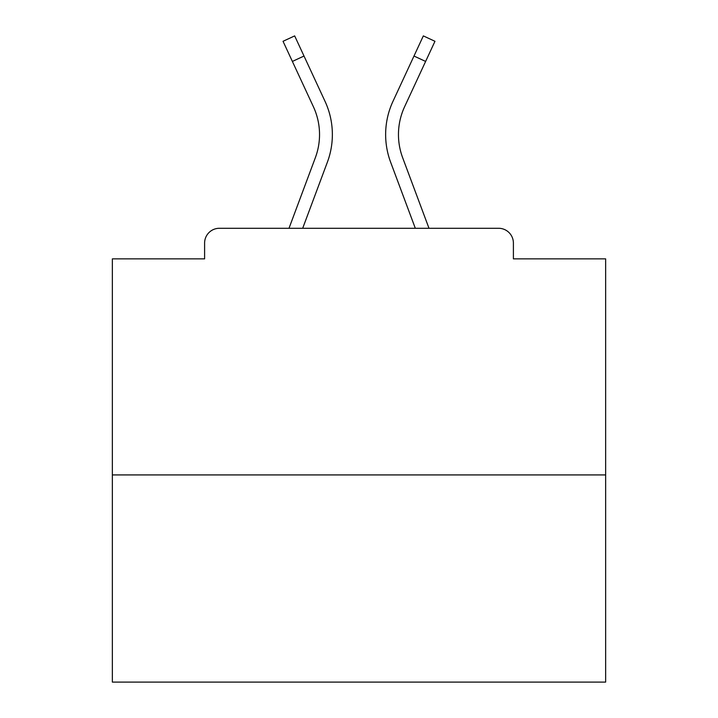 <?xml version="1.0" encoding="UTF-8"?>
<svg xmlns="http://www.w3.org/2000/svg" width="718" height="718" viewBox="0 0 718 718"><rect width="100%" height="100%" fill="white"/><g stroke="black" fill="none" stroke-linecap="round" stroke-linejoin="round"><path stroke-width="1.08" d="M513.397 258.866L513.397 243.079L513.397 258.866L605.642 258.866L605.642 682.1L112.358 682.1L112.358 258.866L204.603 258.866L204.603 243.079L204.603 258.866M605.642 474.921L112.358 474.921M513.397 243.079A14.8 14.8 0 0 0 498.597 228.279L219.403 228.279A14.8 14.8 0 0 0 204.603 243.079M498.597 228.279L428.996 228.279L402.636 157.673A66.101 66.101 0 0 1 398.463 134.553A66.101 66.101 0 0 0 402.636 157.673A66.101 66.101 0 0 1 398.463 134.553A66.101 66.101 0 0 0 402.636 157.673A66.101 66.101 0 0 1 398.463 134.553A66.101 66.101 0 0 0 402.636 157.673A66.101 66.101 0 0 1 398.463 134.553A66.101 66.101 0 0 0 402.636 157.673A66.101 66.101 0 0 1 398.463 134.553A66.101 66.101 0 0 0 402.636 157.673A66.101 66.101 0 0 1 398.463 134.553A66.101 66.101 0 0 0 402.636 157.673A66.101 66.101 0 0 1 398.463 134.553A66.101 66.101 0 0 0 402.636 157.673A66.101 66.101 0 0 1 398.463 134.553A66.101 66.101 0 0 0 402.636 157.673A66.101 66.101 0 0 1 398.463 134.553A66.101 66.101 0 0 0 402.636 157.673A66.101 66.101 0 0 1 398.463 134.553A66.101 66.101 0 0 0 402.636 157.673A66.101 66.101 0 0 1 398.463 134.553A66.101 66.101 0 0 0 402.636 157.673A66.101 66.101 0 0 1 398.463 134.553A66.101 66.101 0 0 0 402.636 157.673A66.101 66.101 0 0 1 398.463 134.553A66.101 66.101 0 0 0 402.636 157.673A66.101 66.101 0 0 1 398.463 134.553A66.101 66.101 0 0 0 402.636 157.673M292.379 61.434L283.036 41.294L294.667 35.9L304.01 56.04L292.379 61.434L313.398 106.74A66.101 66.101 0 0 1 315.364 157.673L289.004 228.279L219.403 228.279M302.691 228.279L327.381 162.16A78.926 78.926 0 0 0 325.03 101.337L304.01 56.04M415.309 228.279L390.619 162.16A78.926 78.926 0 0 1 392.97 101.337L423.333 35.9L434.964 41.294L404.602 106.74A66.101 66.101 0 0 0 398.463 134.553A66.101 66.101 0 0 1 404.602 106.74A66.101 66.101 0 0 0 398.463 134.553A66.101 66.101 0 0 1 404.602 106.74A66.101 66.101 0 0 0 398.463 134.553A66.101 66.101 0 0 1 404.602 106.74A66.101 66.101 0 0 0 398.463 134.553A66.101 66.101 0 0 1 404.602 106.74A66.101 66.101 0 0 0 398.463 134.553A66.101 66.101 0 0 1 404.602 106.74A66.101 66.101 0 0 0 398.463 134.553A66.101 66.101 0 0 1 404.602 106.74A66.101 66.101 0 0 0 398.463 134.553A66.101 66.101 0 0 1 404.602 106.74A66.101 66.101 0 0 0 398.463 134.553A66.101 66.101 0 0 1 404.602 106.74A66.101 66.101 0 0 0 398.463 134.553A66.101 66.101 0 0 1 404.602 106.74A66.101 66.101 0 0 0 398.463 134.553A66.101 66.101 0 0 1 404.602 106.74A66.101 66.101 0 0 0 398.463 134.553A66.101 66.101 0 0 1 404.602 106.74A66.101 66.101 0 0 0 398.463 134.553A66.101 66.101 0 0 1 404.602 106.74A66.101 66.101 0 0 0 398.463 134.553A66.101 66.101 0 0 1 404.602 106.74A66.101 66.101 0 0 0 398.463 134.553A66.101 66.101 0 0 1 404.602 106.74A66.101 66.101 0 0 0 398.463 134.553M315.364 157.673L289.004 228.279L315.364 157.673A66.101 66.101 0 0 0 319.537 134.553A66.101 66.101 0 0 1 315.364 157.673M425.621 61.434L413.99 56.04"/></g></svg>
